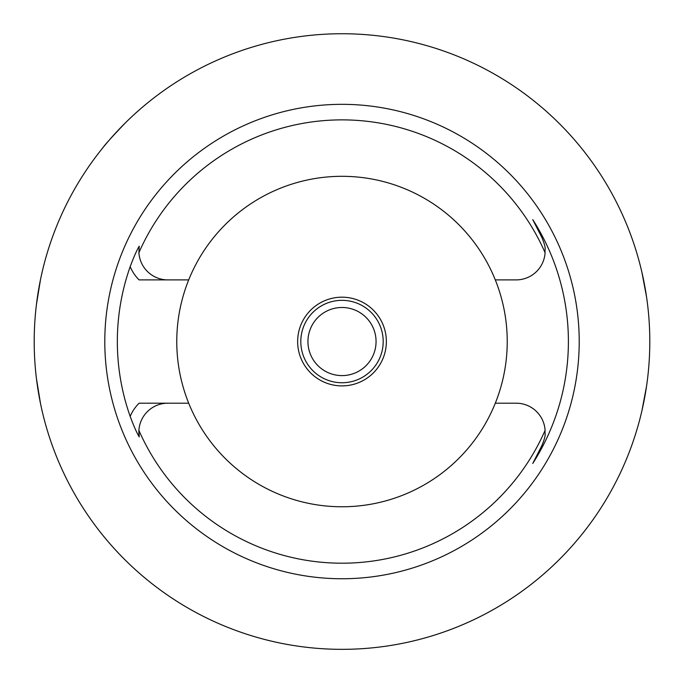 <?xml version="1.0" encoding="UTF-8"?>
<svg xmlns="http://www.w3.org/2000/svg" width="684" height="684" viewBox="0 0 684 684"><rect width="100%" height="100%" fill="white"/><g stroke="black" fill="none" stroke-linecap="round" stroke-linejoin="round"><path stroke-width="1.03" d="M40.45 403.244L36.44 378.603M36.44 304.483L40.45 279.841M125.266 122.983C112.689 136.116 105.259 144.324 102.968 147.624M641.943 272.446L646.577 297.087M646.577 385.998L641.943 410.639M34.2 341.538A307.8 307.8 0 0 1 495.9 74.975A307.8 307.8 0 0 1 495.9 608.102A307.8 307.8 0 0 1 34.2 341.538M104.797 341.538A237.203 237.203 0 0 0 460.606 546.969A237.203 237.203 0 0 0 460.606 136.116A237.203 237.203 0 0 0 104.797 341.538M188.698 403.192A165.237 165.237 0 0 0 495.301 403.192A165.237 165.237 0 0 0 342 176.31A165.237 165.237 0 0 0 188.698 403.192L167.819 403.192A28.976 28.976 0 0 0 138.903 430.364L139.237 436.896C136.757 432.835 133.739 426.004 130.182 416.411A224.66 224.66 0 0 1 130.182 266.666C133.756 257.047 136.774 250.216 139.237 246.189L138.903 252.712A221.676 221.676 0 0 1 545.097 252.712C544.49 248.591 546.875 249.771 541.993 237.758L532.75 219.607A226.387 226.387 0 0 1 532.75 463.478L541.993 445.318L532.75 463.478M495.301 403.192L516.181 403.192A28.976 28.976 0 0 1 545.097 430.364A221.676 221.676 0 0 1 138.903 430.364A28.976 28.976 0 0 0 139.237 436.896M188.698 279.893L167.819 279.893A28.976 28.976 0 0 1 138.903 252.712M495.301 279.893L516.181 279.893A28.976 28.976 0 0 0 545.097 252.712M167.819 403.192L139.091 403.192A40.801 40.801 0 0 0 130.182 416.411M167.819 279.893L139.091 279.893A40.801 40.801 0 0 1 130.182 266.666M532.75 219.607L541.993 237.758M545.097 430.364C544.49 434.494 546.875 433.314 541.993 445.318M297.651 341.538A44.349 44.349 0 0 1 364.179 303.132A44.349 44.349 0 0 1 364.179 379.953A44.349 44.349 0 0 1 297.651 341.538M373.464 354.586A34.055 34.055 0 0 0 337.571 307.774A34.055 34.055 0 0 0 314.973 362.263A34.055 34.055 0 0 0 373.464 354.586M380.056 357.322A41.194 41.194 0 0 1 300.806 341.538A41.194 41.194 0 0 1 350.046 301.14A41.194 41.194 0 0 1 380.056 357.322"/></g></svg>
